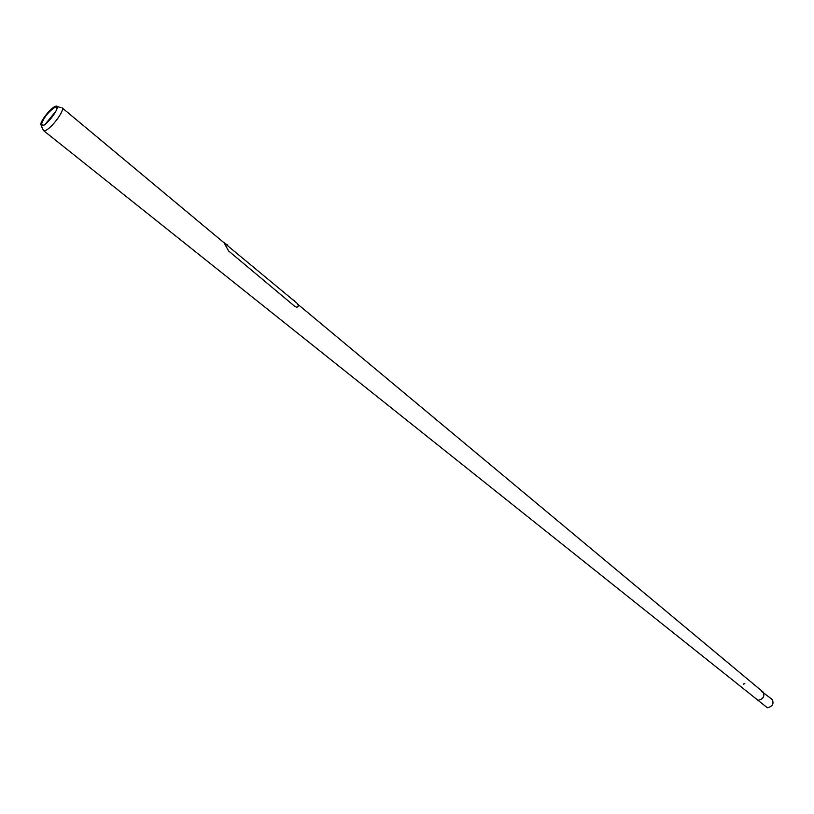 <?xml version="1.0" encoding="UTF-8"?>
<svg xmlns="http://www.w3.org/2000/svg" width="814" height="814" viewBox="0 0 814 814"><rect width="100%" height="100%" fill="white"/><g stroke="black" fill="none" stroke-linecap="round" stroke-linejoin="round"><path stroke-width="1.22" d="M41.27 125.936L43.468 130.535L767.378 707.773C772.486 706.532 774.104 703.795 772.232 699.531L761.65 691.422M298.178 304.568L763.084 692.042C764.906 696.306 763.267 699.053 758.17 700.294C763.288 699.033 764.916 696.275 763.054 692.022M55.26 106.4C50.702 107.957 40.374 121.021 40.7 124.837L42.643 125.783C48.799 123.769 61.803 104.507 55.891 106.207L55.26 106.4M56.899 109.086L55.769 106.899L55.179 107.092C48.25 111.844 43.651 117.674 41.361 124.573L43.722 125.244M43.468 130.535L45.319 130.505C51.465 128.602 65.425 109.595 62.037 107.763L225.051 243.62M56.125 110.887L45.34 124.115M744.739 683.638L743.487 683.984L744.739 683.638M744.82 683.557L743.457 684.34L744.82 683.557M744.332 683.404L743.884 684.218L744.332 683.404M224.939 244.363L228.602 250.966L294.933 306.471L296.937 307.316L298.392 306.064L297.558 303.683L223.565 242.389M225.173 244.22L224.501 242.786M294.434 301.058L292.928 299.817M292.989 299.806L294.546 300.61M227.788 245.513L226.2 244.2L227.788 245.523M226.251 244.19L227.859 245.136M55.891 106.207L60.816 107.58M41.361 124.573L41.89 125.621M55.769 106.899L57.275 107.316M292.908 299.796L294.475 301.109"/></g></svg>
